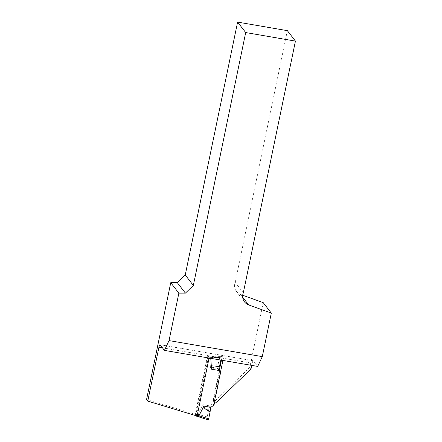 <?xml version="1.0" encoding="UTF-8"?>
<svg xmlns="http://www.w3.org/2000/svg" width="442" height="442" viewBox="0 0 442 442"><rect width="100%" height="100%" fill="white"/><g stroke="black" fill="none" stroke-linecap="round" stroke-linejoin="round"><path stroke-width="0.33" stroke-dasharray="2.21 1.66" d="M263.211 302.643L249.807 367.363L215.458 400.596A1.608 1.553 -37.8 0 1 213.431 398.844L219.121 371.368M221.436 360.18L222.21 356.445L208.022 355.76L195.872 414.447L146.562 399.551M287.344 30.653L235.216 282.377A9.641 9.321 142.2 0 0 236.442 291.477A9.641 9.321 142.2 0 0 240.547 294.46L242.702 295.239M209.088 358.059L209.237 357.329L208.022 355.76M251.758 365.396L252.2 363.247L223.365 358.291A3.216 0.619 99.8 0 1 223.425 358.014L209.237 357.329M223.365 358.291L222.923 360.44M257.703 366.418L253.349 360.799A3.216 0.619 -80.2 0 0 253.249 360.733A3.216 0.619 -80.2 0 0 252.2 363.247M249.807 367.363L251.023 368.932M195.872 414.447L197.088 416.016M216.674 402.165L215.458 400.596M243.31 292.836L235.216 282.377M222.21 356.445L223.425 358.014M196.281 415.773L208.21 358.479L208.27 356.97L207.513 356.025L195.392 413.568L195.336 415.082L195.751 415.613M195.336 415.082L197.701 415.795L197.828 414.303L195.392 413.568M207.558 356.053L210.044 356.175L209.663 357.164L207.099 357.042M221.017 359.302L221.066 357.838L210.757 357.086L210.79 358.351M210.817 407.309L209.701 405.872L212.895 403.69L219.442 372.053L220.558 373.49L214.773 401.419M214.005 405.126L212.895 403.69M208.215 419.872L207.099 418.43L207.149 416.972L208.674 409.844A9.641 1.856 -80.2 0 0 209.701 405.872L202.801 404.684L197.828 414.303M208.674 409.844C204.088 407.811 202.127 406.093 202.801 404.684M221.066 357.838L219.901 356.368L218.05 364.573C212.917 365.169 210.381 366.241 210.447 367.777L209.663 357.164M218.458 370.402L219.442 372.053M220.558 373.49L220.298 373.109M220.851 360.081L221.006 359.357M218.05 364.573A9.641 1.856 99.8 0 1 217.348 368.959L210.447 367.777M221.111 357.904L162.452 347.815M160.087 344.766L253.349 360.799M240.547 294.46L242.68 297.212M213.431 398.844L214.646 400.413M196.508 415.005L197.248 415.231M210.757 357.086L208.27 356.97M208.21 358.479L208.994 358.517M197.701 415.795L207.099 418.43M207.165 416.9L197.839 414.281M210.044 356.175L219.95 356.396M219.481 357.412L209.663 357.191M213.58 358.832L221 359.374M244.537 301.936L236.442 291.477M253.249 360.733L159.987 344.699M214.768 401.452L213.713 400.093M219.901 356.368L207.513 356.025"/><path stroke-width="0.66" d="M219.121 371.368L221.436 360.18M162.452 347.815L158.938 347.213L147.772 401.121L146.562 399.551L170.756 282.698L177.303 282.67L185.231 274.996L237.603 22.1L245.702 32.553L295.438 41.106L287.344 30.653L237.603 22.1M242.702 295.239L263.211 302.643L271.311 313.096L248.642 304.914A9.641 9.321 -37.8 0 1 244.537 301.936A9.641 9.321 -37.8 0 1 243.31 292.836L295.438 41.106M147.772 401.121L197.088 416.016L209.088 358.059M222.923 360.44L214.646 400.413A1.608 1.553 142.2 0 0 216.674 402.165L251.023 368.932L251.758 365.396M164.435 350.384L169.032 340.589L262.294 356.628L257.703 366.418L164.435 350.384L160.087 344.766A3.216 0.619 99.8 0 0 159.987 344.699A3.216 0.619 99.8 0 0 158.938 347.213M170.756 282.698L178.855 293.151L169.032 340.589M262.294 356.628L271.311 313.096M245.702 32.553L193.325 285.455L185.397 293.123L178.855 293.151M185.231 274.996L193.325 285.455M177.303 282.67L185.397 293.123M195.751 415.613L196.077 416.021L196.281 415.773M196.115 416.016L198.43 416.729L198.95 415.718L208.679 418.872M210.79 358.351L213.58 358.832M214.773 401.419L214.005 405.126L210.817 407.309A9.641 1.856 -80.2 0 0 210.116 411.701L208.679 418.856M208.668 418.933L208.248 419.9L198.464 416.723M210.116 411.701C205.309 409.391 203.243 407.53 203.917 406.121L198.95 415.718M220.298 373.109L218.458 370.402A9.641 1.856 99.8 0 1 219.486 366.429L220.851 360.081M219.486 366.429C214.138 366.749 211.497 367.678 211.558 369.214L210.773 358.628M242.68 297.212L248.642 304.914M197.248 415.231L198.939 415.74M208.994 358.517L210.773 358.606M210.817 407.309L203.917 406.121M218.458 370.402L211.558 369.214M208.248 419.9L196.077 416.021"/></g></svg>
